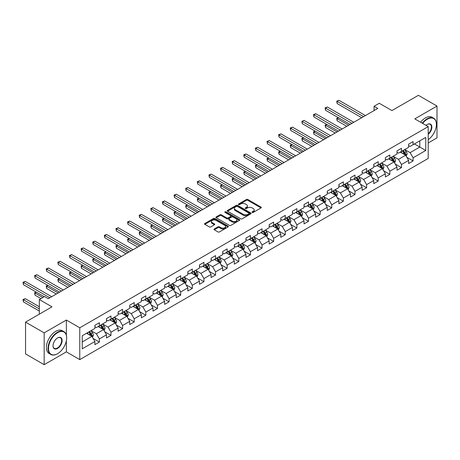 <?xml version="1.0" encoding="UTF-8"?>
<svg xmlns="http://www.w3.org/2000/svg" width="460" height="460" viewBox="0 0 460 460"><rect width="100%" height="100%" fill="white"/><g stroke="black" fill="none" stroke-linecap="round" stroke-linejoin="round"><path stroke-width="0.69" d="M252.224 212.422A0.724 0.42 0 0 0 253.247 212.422L261.015 207.937A1.035 0.598 0 0 0 261.32 207.517A1.035 0.598 0 0 0 261.015 207.092L247.854 199.496A1.035 0.598 0 0 0 246.393 199.496L238.625 203.981A0.724 0.42 0 0 0 238.412 204.274A0.724 0.42 0 0 0 238.625 204.573A0.724 0.42 0 0 0 239.648 204.573L240.655 203.993A3.306 1.909 0 0 1 245.335 203.993L246.433 204.625A3.306 1.909 0 0 1 247.399 205.976A3.306 1.909 0 0 1 246.433 207.328L245.427 207.908A0.724 0.42 0 0 0 245.214 208.202A0.724 0.42 0 0 0 245.427 208.501A0.724 0.42 0 0 0 246.451 208.501L247.457 207.92A3.306 1.909 0 0 1 252.132 207.92L253.23 208.552A3.306 1.909 0 0 1 254.202 209.904A3.306 1.909 0 0 1 253.23 211.255L252.224 211.836A0.724 0.42 0 0 0 252.011 212.129A0.724 0.42 0 0 0 252.224 212.422L252.224 211.836M214.297 228.959A1.035 0.598 0 0 0 213.998 229.385A1.035 0.598 0 0 0 214.297 229.804L217.988 231.938A1.035 0.598 0 0 0 219.454 231.938L228.079 226.952A1.035 0.598 0 0 0 228.384 226.533A1.035 0.598 0 0 0 228.079 226.113L214.918 218.511A1.035 0.598 0 0 0 213.457 218.511L204.832 223.491A1.035 0.598 0 0 0 204.527 223.916A1.035 0.598 0 0 0 204.832 224.336L209.288 226.912A1.035 0.598 0 0 0 210.755 226.912L214.446 224.779A1.035 0.598 0 0 0 214.745 224.359A1.035 0.598 0 0 0 214.446 223.939L212.232 222.657A2.766 1.598 0 0 1 211.422 221.53A2.766 1.598 0 0 1 213.13 220.058A2.766 1.598 0 0 1 216.142 220.403L224.808 225.406A2.766 1.598 0 0 1 225.618 226.533A2.766 1.598 0 0 1 223.911 228.011A2.766 1.598 0 0 1 220.898 227.66L219.454 226.826A1.035 0.598 0 0 0 217.988 226.826L214.297 228.959L214.297 229.804L217.988 227.689L217.988 226.826M428.208 142.962L437 137.885L437 106.064L418.381 95.312L391.937 110.578L379.276 103.27L374.06 106.277L377.786 108.428L48.265 298.678L44.539 296.527L39.324 299.535L39.324 314.157M66.367 335.156L66.367 320.051L44.166 332.862L25.547 322.115L51.991 306.849L39.324 299.535M66.367 320.051L79.77 327.79L428.208 126.621L428.208 158.441L79.77 359.611L79.77 327.79M437 106.064L414.805 118.881L428.208 126.621M240.73 218.81A1.035 0.598 0 0 0 242.19 218.81L250.815 213.825A1.035 0.598 0 0 0 251.12 213.405A1.035 0.598 0 0 0 250.815 212.986L237.659 205.384A1.035 0.598 0 0 0 236.193 205.384L227.568 210.364A1.035 0.598 0 0 0 227.263 210.789A1.035 0.598 0 0 0 227.568 211.209L240.73 218.81M225.337 212.577A0.724 0.42 0 0 1 226.067 212.681L226.067 211.824L239.447 219.546A1.035 0.598 0 0 1 239.752 219.966A1.035 0.598 0 0 1 239.447 220.392L230.822 225.371A1.035 0.598 0 0 1 229.362 225.371L216.2 217.775L219.891 215.659L219.891 214.797L216.2 216.93A1.035 0.598 0 0 0 215.895 217.35A1.035 0.598 0 0 0 216.2 217.775L216.2 216.93M219.891 215.659A1.035 0.598 0 0 1 221.352 215.659L221.352 214.797A1.035 0.598 0 0 0 219.891 214.797M221.352 214.797L226.688 217.879A1.035 0.598 0 0 0 228.154 217.879L230.604 216.464A1.035 0.598 0 0 0 230.903 216.045A1.035 0.598 0 0 0 230.604 215.619L225.043 212.411A0.724 0.42 0 0 1 224.831 212.117A0.724 0.42 0 0 1 225.279 211.732A0.724 0.42 0 0 1 226.067 211.824M44.166 332.862L44.166 364.688L25.547 353.935L25.547 322.115M93.144 338.474L99.36 342.067L99.36 338.928L106.513 334.799L106.513 337.939L110.981 335.357L110.981 332.218L118.134 328.089L118.134 331.229L122.601 328.647L122.601 325.507L129.749 321.385L129.749 324.518L134.222 321.942L134.222 318.803L141.369 314.674L141.369 317.814L145.837 315.232L145.837 312.093L152.99 307.964L152.99 311.104L157.458 308.522L157.458 305.382L164.611 301.254L164.611 304.393L169.079 301.817L169.079 298.678L176.232 294.549L176.232 297.689L180.699 295.107L180.699 291.968L187.847 287.839L187.847 290.979L192.32 288.397L192.32 285.257L199.467 281.129L199.467 284.268L203.935 281.692L203.935 278.553L211.088 274.424L211.088 277.564L215.556 274.982L215.556 271.843L222.709 267.714L222.709 270.854L227.177 268.272L227.177 265.132L234.33 261.004L234.33 264.143L238.797 261.562L238.797 258.428L245.945 254.299L245.945 257.439L250.418 254.857L250.418 251.718L257.565 247.589L257.565 250.729L262.033 248.147L262.033 245.007L269.186 240.879L269.186 244.018L273.654 241.437L273.654 238.297L280.807 234.169L280.807 237.308L285.275 234.732L285.275 231.593L292.428 227.464L292.428 230.604L296.895 228.022L296.895 224.882L304.043 220.754L304.043 223.893L308.516 221.312L308.516 218.172L315.663 214.044L315.663 217.183L320.131 214.607L320.131 211.468L327.284 207.339L327.284 210.479L331.752 207.897L331.752 204.757L338.905 200.629L338.905 203.768L343.373 201.187L343.373 198.047L350.526 193.919L350.526 197.058L354.993 194.482L354.993 191.343L362.141 187.214L362.141 190.354L366.614 187.772L366.614 184.632L373.761 180.504L373.761 183.643L378.229 181.062L378.229 177.922L385.382 173.794L385.382 176.933L389.85 174.352L389.85 171.212L397.003 167.083L397.003 170.223L401.471 167.647L401.471 164.507L408.624 160.379L408.624 163.518L413.091 160.937L413.091 157.797L425.753 150.489L425.753 137.413L419.796 140.852L419.796 147.045L425.753 150.489M99.36 342.067L94.892 344.649L94.892 341.51L82.231 348.818L82.231 335.742L94.892 328.434L94.892 325.295L99.36 322.713L99.36 325.853L106.513 321.724L106.513 318.584L110.981 316.009L110.981 319.148L118.134 315.019L118.134 311.88L122.601 309.298L122.601 312.438L129.749 308.309L129.749 305.17L134.222 302.588L134.222 305.728L141.369 301.599L141.369 298.459L145.837 295.884L145.837 299.023L152.99 294.894L152.99 291.755L157.458 289.173L157.458 292.313L164.611 288.184L164.611 285.045L169.079 282.463L169.079 285.602L176.232 281.474L176.232 278.334L180.699 275.753L180.699 278.892L187.847 274.764L187.847 271.624L192.32 269.048L192.32 272.188L199.467 268.059L199.467 264.92L203.935 262.338L203.935 265.477L211.088 261.349L211.088 258.209L215.556 255.628L215.556 258.767L222.709 254.639L222.709 251.499L227.177 248.923L227.177 252.063L234.33 247.934L234.33 244.795L238.797 242.213L238.797 245.352L245.945 241.224L245.945 238.084L250.418 235.503L250.418 238.642L257.565 234.514L257.565 231.374L262.033 228.798L262.033 231.938L269.186 227.809L269.186 224.67L273.654 222.088L273.654 225.227L280.807 221.099L280.807 217.959L285.275 215.378L285.275 218.517L292.428 214.389L292.428 211.249L296.895 208.667L296.895 211.807L304.043 207.678L304.043 204.545L308.516 201.963L308.516 205.102L315.663 200.974L315.663 197.834L320.131 195.253L320.131 198.392L327.284 194.264L327.284 191.124L331.752 188.542L331.752 191.682L338.905 187.553L338.905 184.414L343.373 181.838L343.373 184.977L350.526 180.849L350.526 177.709L354.993 175.128L354.993 178.267L362.141 174.139L362.141 170.999L366.614 168.417L366.614 171.557L373.761 167.428L373.761 164.289L378.229 161.713L378.229 164.852L385.382 160.724L385.382 157.584L389.85 155.003L389.85 158.142L397.003 154.014L397.003 150.874L401.471 148.292L401.471 151.432L408.624 147.303L408.624 144.164L413.091 141.588L413.091 144.722L425.753 137.413M98.17 326.542L103.534 329.636L96.381 333.764L91.017 330.671M94.892 326.715L96.381 327.572L99.36 325.853M96.381 333.764L99.36 338.928M103.534 329.636L106.513 334.799M109.79 319.832L115.149 322.931L108.002 327.06L102.637 323.961M106.513 320.005L108.002 320.867L110.981 319.148M108.002 327.06L110.981 332.218M115.149 322.931L118.134 328.089M121.411 313.128L126.77 316.221L119.623 320.35L114.258 317.256M118.134 313.294L119.623 314.157L122.601 312.438M119.623 320.35L122.601 325.507M126.77 316.221L129.749 321.385M133.026 306.417L138.391 309.511L131.244 313.639L125.879 310.546M129.749 306.59L131.244 307.447L134.222 305.728M131.244 313.639L134.222 318.803M138.391 309.511L141.369 314.674M144.647 299.707L150.012 302.806L142.859 306.935L137.5 303.836M141.369 299.88L142.859 300.742L145.837 299.023M142.859 306.935L145.837 312.093M150.012 302.806L152.99 307.964M156.268 292.997L161.632 296.096L154.48 300.225L149.115 297.125M152.99 293.169L154.48 294.032L157.458 292.313M154.48 300.225L157.458 305.382M161.632 296.096L164.611 301.254M167.888 286.292L173.248 289.386L166.1 293.514L160.736 290.421M164.611 286.465L166.1 287.322L169.079 285.602M166.1 293.514L169.079 298.678M173.248 289.386L176.232 294.549M179.509 279.582L184.868 282.681L177.721 286.81L172.356 283.711M176.232 279.755L177.721 280.617L180.699 278.892M177.721 286.81L180.699 291.968M184.868 282.681L187.847 287.839M191.124 272.872L196.489 275.971L189.342 280.1L183.977 277M187.847 273.044L189.342 273.907L192.32 272.188M189.342 280.1L192.32 285.257M196.489 275.971L199.467 281.129M202.745 266.167L208.11 269.261L200.957 273.389L195.598 270.296M199.467 266.34L200.957 267.197L203.935 265.477M200.957 273.389L203.935 278.553M208.11 269.261L211.088 274.424M214.366 259.457L219.73 262.551L212.577 266.679L207.213 263.586M211.088 259.63L212.577 260.486L215.556 258.767M212.577 266.679L215.556 271.843M219.73 262.551L222.709 267.714M225.986 252.747L231.345 255.846L224.198 259.975L218.833 256.875M222.709 252.919L224.198 253.782L227.177 252.063M224.198 259.975L227.177 265.132M231.345 255.846L234.33 261.004M237.607 246.042L242.966 249.136L235.819 253.264L230.454 250.171M234.33 246.215L235.819 247.072L238.797 245.352M235.819 253.264L238.797 258.428M242.966 249.136L245.945 254.299M249.222 239.332L254.587 242.426L247.434 246.554L242.075 243.461M245.945 239.505L247.434 240.361L250.418 238.642M247.434 246.554L250.418 251.718M254.587 242.426L257.565 247.589M260.843 232.622L266.208 235.721L259.055 239.85L253.696 236.75M257.565 232.794L259.055 233.657L262.033 231.938M259.055 239.85L262.033 245.007M266.208 235.721L269.186 240.879M272.464 225.917L277.828 229.011L270.675 233.139L265.311 230.04M269.186 226.084L270.675 226.947L273.654 225.227M270.675 233.139L273.654 238.297M277.828 229.011L280.807 234.169M284.084 219.207L289.443 222.301L282.296 226.429L276.931 223.336M280.807 219.38L282.296 220.236L285.275 218.517M282.296 226.429L285.275 231.593M289.443 222.301L292.428 227.464M295.705 212.497L301.064 215.596L293.917 219.725L288.552 216.625M292.428 212.669L293.917 213.532L296.895 211.807M293.917 219.725L296.895 224.882M301.064 215.596L304.043 220.754M307.32 205.787L312.685 208.886L305.532 213.014L300.173 209.915M304.043 205.959L305.532 206.822L308.516 205.102M305.532 213.014L308.516 218.172M312.685 208.886L315.663 214.044M318.941 199.082L324.306 202.176L317.153 206.304L311.794 203.211M315.663 199.255L317.153 200.111L320.131 198.392M317.153 206.304L320.131 211.468M324.306 202.176L327.284 207.339M330.562 192.372L335.926 195.471L328.773 199.594L323.409 196.5M327.284 192.544L328.773 193.407L331.752 191.682M328.773 199.594L331.752 204.757M335.926 195.471L338.905 200.629M342.183 185.662L347.541 188.761L340.394 192.889L335.029 189.79M338.905 185.834L340.394 186.697L343.373 184.977M340.394 192.889L343.373 198.047M347.541 188.761L350.526 193.919M353.803 178.957L359.162 182.051L352.015 186.179L346.65 183.086M350.526 179.13L352.015 179.986L354.993 178.267M352.015 186.179L354.993 191.343M359.162 182.051L362.141 187.214M365.418 172.247L370.783 175.34L363.63 179.469L358.271 176.375M362.141 172.419L363.63 173.276L366.614 171.557M363.63 179.469L366.614 184.632M370.783 175.34L373.761 180.504M377.039 165.537L382.404 168.636L375.251 172.764L369.892 169.665M373.761 165.709L375.251 166.572L378.229 164.852M375.251 172.764L378.229 177.922M382.404 168.636L385.382 173.794M388.66 158.832L394.024 161.926L386.872 166.054L381.507 162.961M385.382 158.999L386.872 159.861L389.85 158.142M386.872 166.054L389.85 171.212M394.024 161.926L397.003 167.083M400.28 152.122L405.639 155.215L398.492 159.344L393.127 156.25M397.003 152.294L398.492 153.151L401.471 151.432M398.492 159.344L401.471 164.507M405.639 155.215L408.624 160.379M414.431 143.951L419.796 147.045L410.113 152.639L404.748 149.54M408.624 145.584L410.113 146.447L413.091 144.722M410.113 152.639L413.091 157.797M44.166 364.688L66.367 351.871L79.77 359.611M374.06 106.277L374.06 110.578M82.231 341.935L91.914 336.346L86.549 333.253M91.914 336.346L94.892 341.51M406.87 157.349L413.091 160.937M395.249 164.053L401.471 167.647M383.634 170.763L389.85 174.352M372.013 177.474L378.229 181.062M360.393 184.178L366.614 187.772M348.772 190.888L354.993 194.482M337.151 197.599L343.373 201.187M325.536 204.303L331.752 207.897M313.916 211.013L320.131 214.607M302.295 217.724L308.516 221.312M290.674 224.434L296.895 228.022M279.053 231.138L285.275 234.732M267.438 237.849L273.654 241.437M255.817 244.559L262.033 248.147M244.197 251.263L250.418 254.857M232.576 257.974L238.797 261.562M220.955 264.684L227.177 268.272M209.34 271.388L215.556 274.982M197.719 278.099L203.935 281.692M186.099 284.809L192.32 288.397M174.478 291.513L180.699 295.107M162.857 298.224L169.079 301.817M151.242 304.934L157.458 308.522M139.621 311.644L145.837 315.232M128.001 318.349L134.222 321.942M116.38 325.059L122.601 328.647M104.759 331.769L110.981 335.357M66.367 351.871L66.367 340.774M252.511 212.526L253.23 212.112A3.306 1.909 0 0 0 254.202 210.761L254.202 209.904M247.399 205.976L247.399 206.839A3.306 1.909 0 0 1 246.433 208.184L245.715 208.598M261.004 207.949L247.854 200.359A1.035 0.598 0 0 0 246.393 200.359L238.912 204.677M250.803 213.837L237.659 206.247A1.035 0.598 0 0 0 236.193 206.247L227.579 211.22M248.992 213.699A0.724 0.42 0 0 0 249.199 213.405A0.724 0.42 0 0 0 248.992 213.112L237.44 206.442A0.724 0.42 0 0 0 236.417 206.442L235.353 207.052A3.306 1.909 0 0 0 234.387 208.403A3.306 1.909 0 0 0 235.353 209.754L243.248 214.314A3.306 1.909 0 0 0 247.928 214.314L248.992 213.699L248.992 214.561A0.724 0.42 0 0 0 249.199 214.268L249.199 213.405M234.387 208.403L234.387 209.265A3.306 1.909 0 0 0 235.353 210.617L235.353 209.754M248.992 214.561L247.928 215.171A3.306 1.909 0 0 1 243.248 215.171L235.353 210.617M221.352 215.659L226.688 218.742A1.035 0.598 0 0 0 228.154 218.742L230.604 217.327A1.035 0.598 0 0 0 230.903 216.901L230.903 216.045M226.067 212.681L239.436 220.397M232.231 221.076A2.766 1.598 0 0 0 235.244 221.421A2.766 1.598 0 0 0 236.952 219.949A2.766 1.598 0 0 0 236.141 218.816L233.088 217.057A1.035 0.598 0 0 0 231.627 217.057L229.178 218.471A1.035 0.598 0 0 0 228.873 218.891A1.035 0.598 0 0 0 229.178 219.316L232.231 221.076L232.231 221.939A2.766 1.598 0 0 0 235.244 222.283A2.766 1.598 0 0 0 236.952 220.806L236.952 219.949M228.873 218.891L228.873 219.753A1.035 0.598 0 0 0 229.178 220.173L229.178 219.316M232.231 221.939L229.178 220.173M225.618 226.533L225.618 227.395A2.766 1.598 0 0 1 223.911 228.867A2.766 1.598 0 0 1 220.898 228.522L219.454 227.689A1.035 0.598 0 0 0 217.988 227.689M211.422 221.53L211.422 222.393A2.766 1.598 0 0 0 212.232 223.52L212.232 222.657M214.429 224.79L212.232 223.52M228.079 226.113L228.079 226.952L214.918 219.374A1.035 0.598 0 0 0 213.457 219.374L204.844 224.348L204.832 223.491M406.232 156.239L407.117 154.002A2.789 1.61 -120 0 0 406.226 151.627L404.691 149.575M402.011 153.117L400.965 151.725M338.554 117.777L337.14 118.594L337.14 120.744L346.8 126.322M405.208 154.968L405.611 154.123A2.789 1.61 -120 0 0 404.811 152.444L403.27 150.391M402.575 150.794L404.277 153.071A1.42 0.822 60 0 1 404.535 153.502L405.611 154.123M402.379 150.909L403.914 152.961A2.789 1.61 60 0 1 404.714 154.64M337.14 120.744L336.731 118.352L348.663 125.246M336.731 118.352L338.387 117.679M363.561 116.644L337.14 101.39L339.003 100.314L365.418 115.569M361.698 117.72L337.14 103.54L337.14 101.39L336.731 101.154L339.003 100.314M337.14 103.54L336.731 101.154M428.208 139.644A12.851 7.417 120 0 0 436.402 124.47A12.851 7.417 120 0 0 427.317 119.226A12.851 7.417 120 0 0 422.648 123.406M422.263 123.188A13.167 7.601 -60 0 1 427.093 118.835A13.167 7.601 -60 0 1 433.676 118.185A13.167 7.601 -60 0 1 436.402 124.212A13.167 7.601 -60 0 1 436.402 124.344M426.075 125.384A6.423 3.709 -60 0 1 427.317 124.47L427.317 124.47A6.423 3.709 -60 0 1 431.836 126.586A6.423 3.709 -60 0 1 428.208 134.343M420.624 122.239A13.167 7.601 -60 0 1 425.454 117.892A13.167 7.601 -60 0 1 432.038 117.237L433.676 118.185M428.208 133.762A6.112 3.525 120 0 0 431.267 128.472A6.112 3.525 120 0 0 430.146 124.298A6.112 3.525 120 0 0 427.202 124.539M57.35 353.809L57.575 353.677A12.851 7.417 120 0 0 66.665 337.939A12.851 7.417 120 0 0 57.575 332.689A12.851 7.417 120 0 0 48.49 348.433A12.851 7.417 120 0 0 57.575 353.677L57.35 353.809A13.167 7.601 -60 0 1 50.767 354.459A13.167 7.601 -60 0 1 48.748 343.907A13.167 7.601 -60 0 1 57.35 332.304A13.167 7.601 -60 0 1 63.934 331.654A13.167 7.601 -60 0 1 66.665 337.68A13.167 7.601 -60 0 1 66.66 337.812M57.575 348.433A6.423 3.709 -60 0 1 53.032 345.805A6.423 3.709 -60 0 1 57.575 337.939L57.575 337.939A6.423 3.709 -60 0 1 62.117 340.561A6.423 3.709 -60 0 1 57.575 348.433M53.032 345.678A6.112 3.525 120 0 0 54.297 348.346A6.112 3.525 120 0 0 57.35 348.042A6.112 3.525 120 0 0 61.341 342.66A6.112 3.525 120 0 0 60.409 337.766A6.112 3.525 120 0 0 57.46 338.002M50.767 354.459L49.128 353.51A13.167 7.601 -60 0 1 47.11 342.959A13.167 7.601 -60 0 1 55.712 331.361A13.167 7.601 -60 0 1 62.295 330.705L63.934 331.654M394.611 162.943L395.497 160.712A2.789 1.61 -120 0 0 394.605 158.338L393.07 156.285M390.39 159.827L389.344 158.435M326.933 124.482L325.519 125.298L325.519 127.449L335.179 133.026M393.593 161.678L393.99 160.833A2.789 1.61 -120 0 0 393.191 159.154L391.655 157.102M390.954 157.504L392.662 159.781A1.42 0.822 60 0 1 392.921 160.212L393.99 160.833M390.758 157.619L392.299 159.672A2.789 1.61 60 0 1 393.099 161.351M325.519 127.449L325.111 125.062L337.042 131.951M325.111 125.062L326.772 124.39M382.99 169.654L383.876 167.423A2.789 1.61 -120 0 0 382.984 165.042L381.449 162.995M378.77 166.537L377.723 165.14M315.313 131.192L313.898 132.008L313.898 134.159L323.558 139.737M381.972 168.383L382.369 167.538A2.789 1.61 -120 0 0 381.57 165.864L380.035 163.812M379.333 164.214L381.041 166.491A1.42 0.822 60 0 1 381.3 166.922L382.369 167.538M379.138 164.323L380.679 166.376A2.789 1.61 60 0 1 381.478 168.055M313.898 134.159L313.49 131.773L325.421 138.661M313.49 131.773L315.152 131.094M351.94 123.349L325.519 108.1L327.382 107.025L353.803 122.279M350.077 124.424L325.519 110.251L325.519 108.1L325.111 107.864L327.382 107.025M325.519 110.251L325.111 107.864M340.32 130.059L313.898 114.804L315.761 113.729L342.183 128.984M338.456 131.135L313.898 116.955L313.898 114.804L313.49 114.569L315.761 113.729M313.898 116.955L313.49 114.569M371.369 176.364L372.255 174.127A2.789 1.61 -120 0 0 371.369 171.752L369.828 169.7M367.149 173.248L366.103 171.85M303.698 137.902L302.277 138.719L302.277 140.869L311.938 146.447M370.352 175.093L370.748 174.248A2.789 1.61 -120 0 0 369.949 172.569L368.414 170.516M367.712 170.924L369.42 173.196A1.42 0.822 60 0 1 369.679 173.633L370.748 174.248M367.523 171.034L369.058 173.086A2.789 1.61 60 0 1 369.857 174.765M302.277 140.869L301.869 138.483L313.8 145.371M301.869 138.483L303.531 137.804M359.754 183.068L360.64 180.837A2.789 1.61 -120 0 0 359.749 178.463L358.208 176.41M355.528 179.952L354.487 178.56M292.077 144.607L290.662 145.423L290.662 147.574L300.322 153.151M358.731 181.803L359.133 180.958A2.789 1.61 -120 0 0 358.334 179.279L356.793 177.227M356.097 177.629L357.799 179.906A1.42 0.822 60 0 1 358.058 180.337L359.133 180.958M355.902 177.744L357.437 179.797A2.789 1.61 60 0 1 358.236 181.476M290.662 147.574L290.248 145.188L302.185 152.076M290.248 145.188L291.91 144.515M348.134 189.779L349.019 187.548A2.789 1.61 -120 0 0 348.128 185.167L346.593 183.12M343.913 186.662L342.867 185.271M280.456 151.317L279.042 152.133L279.042 154.284L288.702 159.861M347.11 188.508L347.513 187.668A2.789 1.61 -120 0 0 346.714 185.989L345.172 183.937M344.477 184.339L346.179 186.616A1.42 0.822 60 0 1 346.438 187.047L347.513 187.668M344.281 184.448L345.816 186.501A2.789 1.61 60 0 1 346.616 188.18M279.042 154.284L278.633 151.898L290.565 158.786M278.633 151.898L280.289 151.225M328.699 136.769L302.277 121.515L304.141 120.439L330.562 135.694M326.836 137.845L302.277 123.665L302.277 121.515L301.869 121.279L304.141 120.439M302.277 123.665L301.869 121.279M317.078 143.48L290.662 128.225L292.52 127.15L318.941 142.404M315.215 144.555L290.662 130.375L290.662 128.225L290.248 127.989L292.52 127.15M290.662 130.375L290.248 127.989M305.463 150.184L279.042 134.935L280.905 133.86L307.32 149.109M303.6 151.26L279.042 137.08L279.042 134.935L278.633 134.694L280.905 133.86M279.042 137.08L278.633 134.694M293.842 156.894L267.421 141.64L269.284 140.564L295.705 155.819M291.979 157.97L267.421 143.79L267.421 141.64L267.013 141.404L269.284 140.564M267.421 143.79L267.013 141.404M282.221 163.605L255.8 148.35L257.663 147.275L284.084 162.53M280.358 164.68L255.8 150.5L255.8 148.35L255.392 148.114L257.663 147.275M255.8 150.5L255.392 148.114M270.601 170.309L244.179 155.06L246.042 153.985L272.464 169.234M268.738 171.384L244.179 157.211L244.179 155.06L243.771 154.819L246.042 153.985M244.179 157.211L243.771 154.819M258.98 177.019L232.564 161.765L234.422 160.689L260.843 175.944M257.117 178.095L232.564 163.915L232.564 161.765L232.15 161.529L234.422 160.689M232.564 163.915L232.15 161.529M247.365 183.73L220.944 168.475L222.807 167.4L249.222 182.655M245.502 184.805L220.944 170.625L220.944 168.475L220.535 168.239L222.807 167.4M220.944 170.625L220.535 168.239M235.744 190.434L209.323 175.185L211.186 174.11L237.607 189.359M233.881 191.509L209.323 177.336L209.323 175.185L208.915 174.949L211.186 174.11M209.323 177.336L208.915 174.949M224.123 197.144L197.702 181.89L199.565 180.814L225.986 196.069M222.261 198.22L197.702 184.04L197.702 181.89L197.294 181.654L199.565 180.814M197.702 184.04L197.294 181.654M212.503 203.855L186.081 188.6L187.945 187.525L214.366 202.779M210.64 204.93L186.081 190.75L186.081 188.6L185.673 188.364L187.945 187.525M186.081 190.75L185.673 188.364M200.882 210.565L174.466 195.31L176.324 194.235L202.745 209.49M199.019 211.64L174.466 197.461L174.466 195.31L174.052 195.074L176.324 194.235M174.466 197.461L174.052 195.074M189.267 217.269L162.846 202.02L164.709 200.945L191.124 216.194M187.404 218.345L162.846 204.165L162.846 202.02L162.438 201.779L164.709 200.945M162.846 204.165L162.438 201.779M177.646 223.98L151.225 208.725L153.088 207.65L179.509 222.904M175.783 225.055L151.225 210.875L151.225 208.725L150.817 208.489L153.088 207.65M151.225 210.875L150.817 208.489M166.025 230.69L139.604 215.435L141.467 214.36L167.888 229.615M164.162 231.765L139.604 217.586L139.604 215.435L139.196 215.199L141.467 214.36M139.604 217.586L139.196 215.199M154.405 237.394L127.983 222.145L129.846 221.07L156.268 236.319M152.542 238.47L127.983 224.296L127.983 222.145L127.575 221.904L129.846 221.07M127.983 224.296L127.575 221.904M142.784 244.105L116.368 228.85L118.226 227.775L144.647 243.029M140.921 245.18L116.368 231L116.368 228.85L115.954 228.614L118.226 227.775M116.368 231L115.954 228.614M131.169 250.815L104.748 235.56L106.611 234.485L133.026 249.74M129.306 251.89L104.748 237.711L104.748 235.56L104.34 235.324L106.611 234.485M104.748 237.711L104.34 235.324M119.548 257.519L93.127 242.27L94.99 241.195L121.411 256.444M117.685 258.595L93.127 244.421L93.127 242.27L92.719 242.035L94.99 241.195M93.127 244.421L92.719 242.035M336.513 196.489L337.398 194.258A2.789 1.61 -120 0 0 336.507 191.877L334.972 189.825M332.292 193.373L331.246 191.975M268.835 158.027L267.421 158.844L267.421 160.994L277.081 166.572M335.495 195.218L335.892 194.373A2.789 1.61 -120 0 0 335.093 192.694L333.558 190.641M332.856 191.049L334.564 193.327A1.42 0.822 60 0 1 334.822 193.758L335.892 194.373M332.66 191.159L334.202 193.211A2.789 1.61 60 0 1 335.001 194.89M267.421 160.994L267.013 158.608L278.944 165.496M267.013 158.608L268.674 157.929M324.892 203.193L325.778 200.962A2.789 1.61 -120 0 0 324.886 198.588L323.351 196.535M320.672 200.077L319.625 198.685M257.215 164.732L255.8 165.548L255.8 167.699L265.46 173.276M323.874 201.928L324.271 201.083A2.789 1.61 -120 0 0 323.472 199.404L321.937 197.351M321.235 197.754L322.943 200.031A1.42 0.822 60 0 1 323.202 200.462L324.271 201.083M321.04 197.869L322.581 199.922A2.789 1.61 60 0 1 323.38 201.601M255.8 167.699L255.392 165.312L267.323 172.201M255.392 165.312L257.054 164.64M313.272 209.904L314.157 207.673A2.789 1.61 -120 0 0 313.272 205.298L311.73 203.245M309.051 206.787L308.01 205.396M245.6 171.442L244.179 172.258L244.179 174.409L253.839 179.986M312.254 208.639L312.65 207.793A2.789 1.61 -120 0 0 311.851 206.114L310.316 204.062M309.615 204.464L311.322 206.741A1.42 0.822 60 0 1 311.581 207.172L312.65 207.793M309.425 204.579L310.96 206.626A2.789 1.61 60 0 1 311.759 208.305M244.179 174.409L243.771 172.023L255.702 178.911M243.771 172.023L245.433 171.35M301.656 216.614L302.542 214.383A2.789 1.61 -120 0 0 301.651 212.002L300.11 209.95M297.43 213.498L296.389 212.1M233.979 178.152L232.564 178.969L232.564 181.119L242.224 186.697M300.633 215.343L301.035 214.498A2.789 1.61 -120 0 0 300.236 212.819L298.695 210.766M297.999 211.174L299.702 213.452A1.42 0.822 60 0 1 299.96 213.883L301.035 214.498M297.804 211.284L299.339 213.336A2.789 1.61 60 0 1 300.138 215.015M232.564 181.119L232.15 178.733L244.087 185.621M232.15 178.733L233.812 178.054M290.036 223.324L290.921 221.087A2.789 1.61 -120 0 0 290.03 218.713L288.495 216.66M285.815 220.202L284.769 218.81M222.358 184.857L220.944 185.679L220.944 187.829L230.604 193.407M289.012 222.053L289.415 221.208A2.789 1.61 -120 0 0 288.615 219.529L287.075 217.476M286.379 217.879L288.081 220.156A1.42 0.822 60 0 1 288.339 220.587L289.415 221.208M286.183 217.994L287.718 220.047A2.789 1.61 60 0 1 288.518 221.726M220.944 187.829L220.535 185.437L232.467 192.332M220.535 185.437L222.191 184.765M278.415 230.029L279.3 227.798A2.789 1.61 -120 0 0 278.409 225.423L276.874 223.37M274.195 226.912L273.148 225.521M210.737 191.567L209.323 192.383L209.323 194.534L218.983 200.111M277.397 228.764L277.794 227.918A2.789 1.61 -120 0 0 276.995 226.239L275.459 224.187M274.758 224.589L276.466 226.866A1.42 0.822 60 0 1 276.724 227.297L277.794 227.918M274.562 224.704L276.103 226.757A2.789 1.61 60 0 1 276.903 228.436M209.323 194.534L208.915 192.148L220.846 199.036M208.915 192.148L210.577 191.475M266.794 236.739L267.68 234.508A2.789 1.61 -120 0 0 266.788 232.127L265.253 230.075M262.574 233.623L261.527 232.225M199.117 198.277L197.702 199.094L197.702 201.244L207.362 206.822M265.776 235.468L266.173 234.623A2.789 1.61 -120 0 0 265.374 232.944L263.839 230.897M263.137 231.299L264.845 233.577A1.42 0.822 60 0 1 265.104 234.008L266.173 234.623M262.942 231.409L264.483 233.461A2.789 1.61 60 0 1 265.282 235.14M197.702 201.244L197.294 198.858L209.225 205.746M197.294 198.858L198.956 198.179M255.173 243.449L256.059 241.212A2.789 1.61 -120 0 0 255.173 238.838L253.632 236.785M250.953 240.333L249.912 238.935M187.502 204.987L186.081 205.804L186.081 207.954L195.742 213.532M254.156 242.178L254.552 241.333A2.789 1.61 -120 0 0 253.753 239.654L252.218 237.601M251.516 238.004L253.224 240.281A1.42 0.822 60 0 1 253.483 240.718L254.552 241.333M251.327 238.119L252.862 240.172A2.789 1.61 60 0 1 253.661 241.851M186.081 207.954L185.673 205.568L197.605 212.457M185.673 205.568L187.335 204.89M243.558 250.154L244.444 247.923A2.789 1.61 -120 0 0 243.553 245.548L242.012 243.495M239.332 247.037L238.291 245.646M175.881 211.692L174.466 212.508L174.466 214.659L184.126 220.236M242.535 248.889L242.937 248.043A2.789 1.61 -120 0 0 242.138 246.364L240.597 244.312M239.901 244.714L241.603 246.991A1.42 0.822 60 0 1 241.862 247.422L242.937 248.043M239.706 244.829L241.241 246.882A2.789 1.61 60 0 1 242.04 248.561M174.466 214.659L174.052 212.273L185.989 219.161M174.052 212.273L175.714 211.6M231.938 256.864L232.823 254.633A2.789 1.61 -120 0 0 231.932 252.252L230.397 250.205M227.717 253.747L226.671 252.356M164.26 218.402L162.846 219.219L162.846 221.369L172.506 226.947M230.914 255.593L231.317 254.754A2.789 1.61 -120 0 0 230.517 253.075L228.976 251.022M228.281 251.424L229.983 253.702A1.42 0.822 60 0 1 230.242 254.133L231.317 254.754M228.085 251.534L229.62 253.586A2.789 1.61 60 0 1 230.42 255.265M162.846 221.369L162.438 218.983L174.369 225.871M162.438 218.983L164.093 218.31M220.317 263.574L221.202 261.343A2.789 1.61 -120 0 0 220.311 258.963L218.776 256.91M216.096 260.458L215.05 259.06M152.639 225.112L151.225 225.929L151.225 228.079L160.885 233.657M219.299 262.303L219.696 261.458A2.789 1.61 -120 0 0 218.897 259.779L217.361 257.726M216.66 258.135L218.368 260.412A1.42 0.822 60 0 1 218.626 260.843L219.696 261.458M216.464 258.244L218.005 260.297A2.789 1.61 60 0 1 218.805 261.976M151.225 228.079L150.817 225.693L162.748 232.582M150.817 225.693L152.478 225.015M208.696 270.279L209.582 268.048A2.789 1.61 -120 0 0 208.69 265.673L207.155 263.62M204.476 267.162L203.429 265.771M141.019 231.817L139.604 232.633L139.604 234.784L149.264 240.361M207.678 269.014L208.075 268.168A2.789 1.61 -120 0 0 207.276 266.489L205.741 264.437M205.039 264.839L206.747 267.116A1.42 0.822 60 0 1 207.006 267.548L208.075 268.168M204.844 264.954L206.385 267.007A2.789 1.61 60 0 1 207.184 268.686M139.604 234.784L139.196 232.398L151.127 239.286M139.196 232.398L140.858 231.725M197.075 276.989L197.961 274.758A2.789 1.61 -120 0 0 197.075 272.383L195.534 270.33M192.855 273.873L191.814 272.481M129.404 238.527L127.983 239.344L127.983 241.494L137.643 247.072M196.058 275.718L196.454 274.879A2.789 1.61 -120 0 0 195.655 273.2L194.12 271.147M193.418 271.549L195.126 273.827A1.42 0.822 60 0 1 195.385 274.258L196.454 274.879M193.229 271.659L194.764 273.711A2.789 1.61 60 0 1 195.563 275.39M127.983 241.494L127.575 239.108L139.506 245.996M127.575 239.108L129.237 238.435M185.46 283.699L186.346 281.468A2.789 1.61 -120 0 0 185.455 279.088L183.914 277.035M181.234 280.583L180.193 279.185M117.783 245.237L116.368 246.054L116.368 248.204L126.028 253.782M184.437 282.428L184.839 281.583A2.789 1.61 -120 0 0 184.04 279.904L182.499 277.851M181.803 278.26L183.505 280.537A1.42 0.822 60 0 1 183.764 280.968L184.839 281.583M181.608 278.369L183.143 280.422A2.789 1.61 60 0 1 183.942 282.101M116.368 248.204L115.954 245.818L127.891 252.707M115.954 245.818L117.616 245.14M173.84 290.409L174.725 288.173A2.789 1.61 -120 0 0 173.834 285.798L172.299 283.745M169.619 287.287L168.573 285.896M106.162 251.942L104.748 252.764L104.748 254.915L114.408 260.486M172.816 289.139L173.219 288.293A2.789 1.61 -120 0 0 172.419 286.614L170.879 284.562M170.183 284.964L171.885 287.241A1.42 0.822 60 0 1 172.143 287.672L173.219 288.293M169.987 285.079L171.522 287.132A2.789 1.61 60 0 1 172.322 288.811M104.748 254.915L104.34 252.523L116.271 259.417M104.34 252.523L106.001 251.85M162.219 297.114L163.105 294.883A2.789 1.61 -120 0 0 162.213 292.508L160.678 290.455M157.998 293.998L156.952 292.606M94.541 258.652L93.127 259.469L93.127 261.619L102.787 267.197M161.201 295.849L161.598 295.004A2.789 1.61 -120 0 0 160.799 293.325L159.263 291.272M158.562 291.674L160.27 293.952A1.42 0.822 60 0 1 160.528 294.383L161.598 295.004M158.367 291.789L159.907 293.836A2.789 1.61 60 0 1 160.707 295.516M93.127 261.619L92.719 259.233L104.65 266.121M92.719 259.233L94.38 258.56M150.598 303.824L151.484 301.593A2.789 1.61 -120 0 0 150.592 299.213L149.057 297.16M146.378 300.708L145.331 299.31M82.921 265.362L81.506 266.179L81.506 268.329L91.166 273.907M149.58 302.553L149.977 301.708A2.789 1.61 -120 0 0 149.178 300.029L147.643 297.982M146.941 298.385L148.649 300.662A1.42 0.822 60 0 1 148.908 301.093L149.977 301.708M146.746 298.494L148.287 300.547A2.789 1.61 60 0 1 149.086 302.226M81.506 268.329L81.098 265.943L93.029 272.832M81.098 265.943L82.76 265.265M138.977 310.534L139.869 308.298A2.789 1.61 -120 0 0 138.977 305.923L137.436 303.87M134.757 307.418L133.716 306.021M71.306 272.073L69.885 272.889L69.885 275.04L79.545 280.617M137.96 309.264L138.356 308.418A2.789 1.61 -120 0 0 137.557 306.74L136.022 304.687M135.32 305.089L137.028 307.366A1.42 0.822 60 0 1 137.287 307.803L138.356 308.418M135.131 305.204L136.666 307.257A2.789 1.61 60 0 1 137.465 308.936M69.885 275.04L69.477 272.654L81.409 279.542M69.477 272.654L71.139 271.975M127.362 317.239L128.248 315.008A2.789 1.61 -120 0 0 127.357 312.633L125.816 310.58M123.136 314.122L122.095 312.731M59.685 278.777L58.27 279.594L58.27 281.744L67.93 287.322M126.339 315.974L126.741 315.129A2.789 1.61 -120 0 0 125.942 313.45L124.401 311.397M123.705 311.799L125.407 314.077A1.42 0.822 60 0 1 125.666 314.508L126.741 315.129M123.51 311.914L125.045 313.967A2.789 1.61 60 0 1 125.844 315.646M58.27 281.744L57.856 279.358L69.793 286.246M57.856 279.358L59.518 278.685M115.742 323.949L116.627 321.718A2.789 1.61 -120 0 0 115.736 319.338L114.201 317.291M111.521 320.833L110.475 319.435M48.064 285.487L46.65 286.304L46.65 288.454L56.31 294.032M114.718 322.678L115.121 321.839A2.789 1.61 -120 0 0 114.321 320.16L112.786 318.107M112.085 318.51L113.787 320.787A1.42 0.822 60 0 1 114.045 321.218L115.121 321.839M111.889 318.619L113.424 320.672A2.789 1.61 60 0 1 114.224 322.351M46.65 288.454L46.241 286.068L58.173 292.957M46.241 286.068L47.903 285.39M107.927 264.23L81.506 248.975L83.369 247.9L109.79 263.154M106.064 265.305L81.506 251.125L81.506 248.975L81.098 248.739L83.369 247.9M81.506 251.125L81.098 248.739M96.307 270.94L69.885 255.685L71.748 254.61L98.17 269.865M94.444 272.015L69.885 257.836L69.885 255.685L69.477 255.449L71.748 254.61M69.885 257.836L69.477 255.449M84.686 277.65L58.27 262.395L60.128 261.32L86.549 276.575M82.829 278.72L58.27 264.546L58.27 262.395L57.856 262.16L60.128 261.32M58.27 264.546L57.856 262.16M73.071 284.355L46.65 269.1L48.513 268.03L74.928 283.279M71.208 285.43L46.65 271.25L46.65 269.1L46.241 268.864L48.513 268.03M46.65 271.25L46.241 268.864M104.121 330.659L105.006 328.428A2.789 1.61 -120 0 0 104.115 326.048L102.58 323.995M99.9 327.543L98.854 326.146M36.444 292.198L35.029 293.014L35.029 295.165L40.963 298.592M103.103 329.389L103.5 328.543A2.789 1.61 -120 0 0 102.701 326.865L101.165 324.812M100.464 325.22L102.172 327.491A1.42 0.822 60 0 1 102.43 327.928L103.5 328.543M100.268 325.329L101.809 327.382A2.789 1.61 60 0 1 102.609 329.061M35.029 295.165L34.621 292.779L42.826 297.516M34.621 292.779L36.282 292.1M61.45 291.065L35.029 275.81L36.892 274.735L63.313 289.99M59.587 292.14L35.029 277.961L35.029 275.81L34.621 275.575L36.892 274.735M35.029 277.961L34.621 275.575M92.5 337.364L93.386 335.133A2.789 1.61 -120 0 0 92.495 332.758L90.959 330.705M88.28 334.247L87.233 332.856M39.324 306.762L25.271 298.643L23.408 299.719L23.408 301.869L39.324 311.063M91.482 336.099L91.879 335.254A2.789 1.61 -120 0 0 91.08 333.575L89.545 331.522M88.843 331.924L90.551 334.202A1.42 0.822 60 0 1 90.81 334.633L91.879 335.254M88.648 332.039L90.189 334.092A2.789 1.61 60 0 1 90.988 335.771M23.408 301.869L23 299.483L39.324 308.913M23 299.483L25.271 298.643M49.829 297.775L23.408 282.52L25.271 281.445L51.693 296.7M44.24 296.7L23.408 284.671L23.408 282.52L23 282.285L25.271 281.445M23.408 284.671L23 282.285M253.23 212.112L253.23 211.255M245.427 208.501L245.427 207.908M246.433 208.184L246.433 207.328M238.625 204.573L238.625 203.981M246.393 200.359L246.393 199.496M247.854 200.359L247.854 199.496M261.015 207.937L261.015 207.092M227.568 211.209L227.568 210.364M236.193 206.247L236.193 205.384M237.659 206.247L237.659 205.384M250.815 213.825L250.815 212.986M243.248 215.171L243.248 214.314M247.928 215.171L247.928 214.314M226.688 218.742L226.688 217.879M228.154 218.742L228.154 217.879M230.604 217.327L230.604 216.464M239.447 220.392L239.447 219.546M219.454 227.689L219.454 226.826M220.898 228.522L220.898 227.66M214.446 224.779L214.446 223.939M213.457 219.374L213.457 218.511M214.918 219.374L214.918 218.511M405.369 155.06L407.1 154.06M404.811 152.444L406.226 151.627M402.828 153.588L403.914 152.961M393.748 161.765L395.479 160.764M393.191 159.154L394.605 158.338M391.207 160.298L392.299 159.672M382.128 168.475L383.858 167.474M381.57 165.864L382.984 165.042M379.586 167.009L380.679 166.376M370.507 175.185L372.238 174.185M369.949 172.569L371.369 171.752M367.966 173.719L369.058 173.086M358.886 181.89L360.617 180.895M358.334 179.279L359.749 178.463M356.345 180.423L357.437 179.797M347.271 188.6L349.002 187.599M346.714 185.989L348.128 185.167M344.73 187.134L345.816 186.501M335.65 195.31L337.381 194.31M335.093 192.694L336.507 191.877M333.109 193.844L334.202 193.211M324.03 202.02L325.76 201.02M323.472 199.404L324.886 198.588M321.488 200.548L322.581 199.922M312.409 208.725L314.14 207.724M311.851 206.114L313.272 205.298M309.867 207.259L310.96 206.626M300.788 215.435L302.525 214.435M300.236 212.819L301.651 212.002M298.247 213.969L299.339 213.336M289.173 222.145L290.904 221.145M288.615 219.529L290.03 218.713M286.632 220.673L287.718 220.047M277.552 228.85L279.283 227.849M276.995 226.239L278.409 225.423M275.011 227.384L276.103 226.757M265.932 235.56L267.662 234.56M265.374 232.944L266.788 232.127M263.39 234.094L264.483 233.461M254.311 242.27L256.042 241.27M253.753 239.654L255.173 238.838M251.769 240.804L252.862 240.172M242.69 248.975L244.427 247.98M242.138 246.364L243.553 245.548M240.149 247.509L241.241 246.882M231.075 255.685L232.806 254.685M230.517 253.075L231.932 252.252M228.534 254.219L229.62 253.586M219.454 262.395L221.185 261.395M218.897 259.779L220.311 258.963M216.913 260.929L218.005 260.297M207.834 269.106L209.564 268.105M207.276 266.489L208.69 265.673M205.292 267.634L206.385 267.007M196.213 275.81L197.944 274.81M195.655 273.2L197.075 272.383M193.671 274.344L194.764 273.711M184.592 282.52L186.329 281.52M184.04 279.904L185.455 279.088M182.051 281.054L183.143 280.422M172.977 289.231L174.708 288.23M172.419 286.614L173.834 285.798M170.436 287.759L171.522 287.132M161.356 295.935L163.087 294.935M160.799 293.325L162.213 292.508M158.815 294.469L159.907 293.836M149.736 302.645L151.466 301.645M149.178 300.029L150.592 299.213M147.194 301.179L148.287 300.547M138.115 309.356L139.846 308.355M137.557 306.74L138.977 305.923M135.573 307.889L136.666 307.257M126.494 316.06L128.231 315.065M125.942 313.45L127.357 312.633M123.953 314.594L125.045 313.967M114.879 322.77L116.61 321.77M114.321 320.16L115.736 319.338M112.338 321.304L113.424 320.672M103.258 329.481L104.989 328.48M102.701 326.865L104.115 326.048M100.717 328.014L101.809 327.382M91.638 336.185L93.368 335.19M91.08 333.575L92.495 332.758M89.096 334.719L90.189 334.092"/></g></svg>

